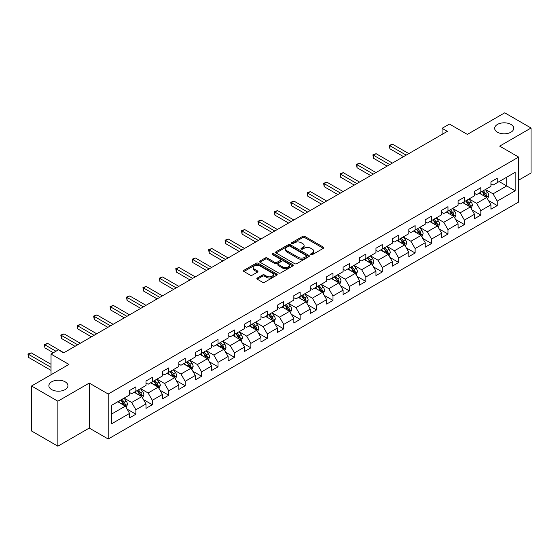 <?xml version="1.0" encoding="UTF-8"?>
<svg xmlns="http://www.w3.org/2000/svg" width="559" height="559" viewBox="0 0 559 559"><rect width="100%" height="100%" fill="white"/><g stroke="black" fill="none" stroke-linecap="round" stroke-linejoin="round"><path stroke-width="0.84" d="M310.916 254.652A1.02 0.594 0 0 0 312.362 254.652L323.347 248.315A1.46 0.845 0 0 0 323.773 247.721A1.46 0.845 0 0 0 323.347 247.12L304.739 236.38A1.46 0.845 0 0 0 302.678 236.38L291.693 242.718A1.02 0.594 0 0 0 291.393 243.137A1.02 0.594 0 0 0 291.693 243.556A1.02 0.594 0 0 0 293.14 243.556L294.565 242.739A4.675 2.697 0 0 1 301.175 242.739L302.726 243.633A4.675 2.697 0 0 1 304.096 245.541A4.675 2.697 0 0 1 302.726 247.448L301.308 248.273A1.02 0.594 0 0 0 301.008 248.685A1.02 0.594 0 0 0 301.308 249.104A1.02 0.594 0 0 0 302.754 249.104L304.173 248.287A4.675 2.697 0 0 1 310.79 248.287L312.341 249.181A4.675 2.697 0 0 1 313.711 251.089A4.675 2.697 0 0 1 312.341 252.996L310.916 253.821A1.02 0.594 0 0 0 310.615 254.24A1.02 0.594 0 0 0 310.916 254.652L310.916 253.821M65.137 381.811A9.531 5.499 0 0 0 54.754 380.616A9.531 5.499 0 0 0 48.871 385.696A9.531 5.499 0 0 0 51.659 389.588A9.531 5.499 0 0 0 62.049 390.783A9.531 5.499 0 0 0 67.932 385.696A9.531 5.499 0 0 0 65.137 381.811M510.94 124.426A9.531 5.499 0 0 0 500.557 123.232A9.531 5.499 0 0 0 494.673 128.318A9.531 5.499 0 0 0 497.461 132.21A9.531 5.499 0 0 0 507.845 133.398A9.531 5.499 0 0 0 513.728 128.318A9.531 5.499 0 0 0 510.94 124.426M257.301 278.033A1.46 0.845 0 0 0 256.874 278.627A1.46 0.845 0 0 0 257.301 279.221L262.52 282.239A1.46 0.845 0 0 0 264.589 282.239L276.789 275.196A1.46 0.845 0 0 0 277.215 274.602A1.46 0.845 0 0 0 276.789 274.001L258.181 263.261A1.46 0.845 0 0 0 256.113 263.261L243.92 270.304A1.46 0.845 0 0 0 243.493 270.898A1.46 0.845 0 0 0 243.92 271.499L250.222 275.133A1.46 0.845 0 0 0 252.291 275.133L257.51 272.121A1.46 0.845 0 0 0 257.937 271.527A1.46 0.845 0 0 0 257.51 270.926L254.387 269.124A3.913 2.257 0 0 1 253.241 267.53A3.913 2.257 0 0 1 255.652 265.441A3.913 2.257 0 0 1 259.914 265.93L272.163 273.002A3.913 2.257 0 0 1 273.309 274.602A3.913 2.257 0 0 1 270.891 276.684A3.913 2.257 0 0 1 266.629 276.195L264.589 275.014A1.46 0.845 0 0 0 262.52 275.014L257.301 278.033L257.301 279.221L262.52 276.23L262.52 275.014M518.626 180.173L531.05 172.997L531.05 128.011L504.728 112.813L467.352 134.398L449.45 124.063L442.078 128.318L447.347 131.358L63.663 352.869L58.402 349.829L51.03 354.085L51.03 374.754M57.87 401.201L57.87 446.187L89.251 428.068L89.251 383.083L57.87 401.201L31.549 386.003L68.932 364.419L51.03 354.085M89.251 383.083L108.201 394.025L518.626 157.072L518.626 202.058L108.201 439.011L108.201 394.025M531.05 128.011L499.676 146.13L518.626 157.072M294.663 263.68A1.46 0.845 0 0 0 296.731 263.68L308.924 256.637A1.46 0.845 0 0 0 309.358 256.043A1.46 0.845 0 0 0 308.924 255.442L290.324 244.702A1.46 0.845 0 0 0 288.255 244.702L276.062 251.746A1.46 0.845 0 0 0 275.636 252.34A1.46 0.845 0 0 0 276.062 252.941L294.663 263.68M272.904 254.876A1.02 0.594 0 0 1 273.945 255.023L273.945 253.807L292.853 264.721A1.46 0.845 0 0 1 293.286 265.322A1.46 0.845 0 0 1 292.853 265.916L280.66 272.96A1.46 0.845 0 0 1 278.592 272.96L259.991 262.22L259.991 261.025A1.46 0.845 0 0 0 259.565 261.619A1.46 0.845 0 0 0 259.991 262.22M259.991 261.025L265.211 258.013A1.46 0.845 0 0 1 267.279 258.013L274.818 262.367A1.46 0.845 0 0 0 276.887 262.367L280.352 260.368A1.46 0.845 0 0 0 280.779 259.774A1.46 0.845 0 0 0 280.352 259.173L272.499 254.638A1.02 0.594 0 0 1 272.198 254.219A1.02 0.594 0 0 1 272.827 253.674A1.02 0.594 0 0 1 273.945 253.807M57.87 446.187L31.549 430.989L31.549 386.003M127.103 409.132L135.893 414.212L135.893 409.768L146.004 403.933L146.004 408.37L152.321 404.723L152.321 400.286L162.424 394.451L162.424 398.888L168.748 395.241L168.748 390.804L178.852 384.969L178.852 389.406L185.169 385.759L185.169 381.322L195.28 375.487L195.28 379.924L201.596 376.277L201.596 371.84L211.7 366.005L211.7 370.442L218.024 366.795L218.024 362.358L228.128 356.523L228.128 360.96L234.445 357.313L234.445 352.876L244.556 347.034L244.556 351.471L250.872 347.824L250.872 343.387L260.976 337.552L260.976 341.989L267.3 338.342L267.3 333.905L277.404 328.07L277.404 332.507L283.72 328.86L283.72 324.423L293.831 318.588L293.831 323.025L300.148 319.378L300.148 314.941L310.252 309.106L310.252 313.543L316.576 309.896L316.576 305.459L326.68 299.624L326.68 304.061L332.996 300.414L332.996 295.977L343.107 290.135L343.107 294.579L349.424 290.932L349.424 286.488L359.535 280.653L359.535 285.09L365.852 281.443L365.852 277.005L375.955 271.171L375.955 275.608L382.272 271.96L382.272 267.523L392.383 261.689L392.383 266.126L398.7 262.478L398.7 258.041L408.811 252.207L408.811 256.644L415.127 252.996L415.127 248.559L425.231 242.725L425.231 247.162L431.548 243.514L431.548 239.077L441.659 233.243L441.659 237.68L447.976 234.032L447.976 229.595L458.087 223.754L458.087 228.191L464.403 224.55L464.403 220.106L474.507 214.272L474.507 218.709L480.824 215.061L480.824 210.624L490.935 204.79L490.935 209.227L497.251 205.579L497.251 201.142L515.153 190.808L515.153 172.326L506.727 177.189L506.727 185.944L515.153 190.808M135.893 414.212L129.576 417.859L129.576 413.415L111.674 423.75L111.674 405.275L129.576 394.94L129.576 390.503L135.893 386.856L135.893 391.293L146.004 385.458L146.004 381.014L152.321 377.367L152.321 381.811L162.424 375.969L162.424 371.532L168.748 367.885L168.748 372.322L178.852 366.487L178.852 362.05L185.169 358.403L185.169 362.84L195.28 357.005L195.28 352.568L201.596 348.921L201.596 353.358L211.7 347.523L211.7 343.086L218.024 339.439L218.024 343.876L228.128 338.041L228.128 333.604L234.445 329.957L234.445 334.394L244.556 328.559L244.556 324.122L250.872 320.475L250.872 324.912L260.976 319.07L260.976 314.633L267.3 310.986L267.3 315.423L277.404 309.588L277.404 305.151L283.72 301.504L283.72 305.941L293.831 300.106L293.831 295.669L300.148 292.022L300.148 296.459L310.252 290.624L310.252 286.187L316.576 282.54L316.576 286.977L326.68 281.142L326.68 276.705L332.996 273.058L332.996 277.495L343.107 271.66L343.107 267.223L349.424 263.575L349.424 268.013L359.535 262.178L359.535 257.734L365.852 254.093L365.852 258.531L375.955 252.689L375.955 248.252L382.272 244.604L382.272 249.041L392.383 243.207L392.383 238.77L398.7 235.122L398.7 239.559L408.811 233.725L408.811 229.288L415.127 225.64L415.127 230.077L425.231 224.243L425.231 219.806L431.548 216.158L431.548 220.595L441.659 214.761L441.659 210.324L447.976 206.676L447.976 211.113L458.087 205.279L458.087 200.842L464.403 197.194L464.403 201.631L474.507 195.797L474.507 191.353L480.824 187.705L480.824 192.149L490.935 186.308L490.935 181.871L497.251 178.223L497.251 182.66L515.153 172.326M134.209 392.264L141.79 396.638L131.679 402.473L124.098 398.099M129.576 392.509L131.679 393.725L135.893 391.293M131.679 402.473L135.893 409.768M141.79 396.638L146.004 403.933M150.637 382.782L158.218 387.156L148.107 392.991L140.526 388.617M146.004 383.027L148.107 384.243L152.321 381.811M148.107 392.991L152.321 400.286M158.218 387.156L162.424 394.451M167.057 373.3L174.639 377.674L164.535 383.509L156.953 379.135M162.424 373.538L164.535 374.754L168.748 372.322M164.535 383.509L168.748 390.804M174.639 377.674L178.852 384.969M183.485 363.811L191.066 368.192L180.955 374.027L173.374 369.653M178.852 364.056L180.955 365.272L185.169 362.84M180.955 374.027L185.169 381.322M191.066 368.192L195.28 375.487M199.912 354.329L207.494 358.71L197.383 364.545L189.801 360.164M195.28 354.574L197.383 355.79L201.596 353.358M197.383 364.545L201.596 371.84M207.494 358.71L211.7 366.005M216.333 344.847L223.914 349.228L213.811 355.063L206.229 350.682M211.7 345.092L213.811 346.307L218.024 343.876M213.811 355.063L218.024 362.358M223.914 349.228L228.128 356.523M232.761 335.365L240.342 339.739L230.231 345.581L222.657 341.2M228.128 335.61L230.231 336.825L234.445 334.394M230.231 345.581L234.445 352.876M240.342 339.739L244.556 347.034M249.188 325.883L256.77 330.257L246.659 336.092L239.077 331.718M244.556 326.128L246.659 327.343L250.872 324.912M246.659 336.092L250.872 343.387M256.77 330.257L260.976 337.552M265.609 316.401L273.19 320.775L263.086 326.61L255.505 322.236M260.976 316.639L263.086 317.854L267.3 315.423M263.086 326.61L267.3 333.905M273.19 320.775L277.404 328.07M282.036 306.919L289.618 311.293L279.514 317.128L271.933 312.754M277.404 307.157L279.514 308.372L283.72 305.941M279.514 317.128L283.72 324.423M289.618 311.293L293.831 318.588M298.464 297.43L306.046 301.811L295.935 307.646L288.353 303.271M293.831 297.674L295.935 298.89L300.148 296.459M295.935 307.646L300.148 314.941M306.046 301.811L310.252 309.106M314.885 287.948L322.466 292.329L312.362 298.164L304.781 293.782M310.252 288.192L312.362 289.408L316.576 286.977M312.362 298.164L316.576 305.459M322.466 292.329L326.68 299.624M331.312 278.466L338.894 282.84L328.79 288.682L321.208 284.3M326.68 278.71L328.79 279.926L332.996 277.495M328.79 288.682L332.996 295.977M338.894 282.84L343.107 290.135M347.74 268.984L355.321 273.358L345.21 279.2L337.629 274.818M343.107 269.228L345.21 270.444L349.424 268.013M345.21 279.2L349.424 286.488M355.321 273.358L359.535 280.653M364.168 259.502L371.742 263.876L361.638 269.711L354.057 265.336M359.535 259.746L361.638 260.962L365.852 258.531M361.638 269.711L365.852 277.005M371.742 263.876L375.955 271.171M380.588 250.02L388.17 254.394L378.066 260.228L370.484 255.854M375.955 250.257L378.066 251.473L382.272 249.041M378.066 260.228L382.272 267.523M388.17 254.394L392.383 261.689M397.016 240.538L404.597 244.912L394.486 250.746L386.905 246.372M392.383 240.775L394.486 241.991L398.7 239.559M394.486 250.746L398.7 258.041M404.597 244.912L408.811 252.207M413.443 231.049L421.018 235.43L410.914 241.264L403.332 236.89M408.811 231.293L410.914 232.509L415.127 230.077M410.914 241.264L415.127 248.559M421.018 235.43L425.231 242.725M429.864 221.567L437.445 225.948L427.342 231.782L419.76 227.401M425.231 221.811L427.342 223.027L431.548 220.595M427.342 231.782L431.548 239.077M437.445 225.948L441.659 233.243M446.292 212.085L453.873 216.459L443.762 222.3L436.181 217.919M441.659 212.329L443.762 213.545L447.976 211.113M443.762 222.3L447.976 229.595M453.873 216.459L458.087 223.754M462.719 202.603L470.301 206.977L460.19 212.811L452.608 208.437M458.087 202.847L460.19 204.063L464.403 201.631M460.19 212.811L464.403 220.106M470.301 206.977L474.507 214.272M479.14 193.121L486.721 197.495L476.617 203.329L469.036 198.955M474.507 193.365L476.617 194.581L480.824 192.149M476.617 203.329L480.824 210.624M486.721 197.495L490.935 204.79M499.145 181.57L506.727 185.944L493.038 193.847L485.457 189.473M490.935 183.876L493.038 185.092L497.251 182.66M493.038 193.847L497.251 201.142M89.251 428.068L108.201 439.011M442.078 128.318L442.078 134.398M111.674 414.023L125.363 406.12L117.781 401.746M125.363 406.12L129.576 413.415M488.461 200.506L497.251 205.579M472.034 209.988L480.824 215.061M455.606 219.47L464.403 224.55M439.185 228.952L447.976 234.032M422.758 238.434L431.548 243.514M406.33 247.923L415.127 252.996M389.909 257.406L398.7 262.478M373.482 266.888L382.272 271.96M357.054 276.37L365.852 281.443M340.634 285.852L349.424 290.932M324.206 295.334L332.996 300.414M307.778 304.816L316.576 309.896M291.358 314.305L300.148 319.378M274.93 323.787L283.72 328.86M258.503 333.269L267.3 338.342M242.082 342.751L250.872 347.824M225.654 352.233L234.445 357.313M209.227 361.715L218.024 366.795M192.806 371.204L201.596 376.277M176.378 380.686L185.169 385.759M159.951 390.168L168.748 395.241M143.53 399.65L152.321 404.723M311.328 254.799L312.341 254.212A4.675 2.697 0 0 0 313.711 252.305L313.711 251.089M304.096 245.541L304.096 246.757A4.675 2.697 0 0 1 302.726 248.664L301.713 249.251M323.326 248.329L304.739 237.596A1.46 0.845 0 0 0 302.678 237.596L292.105 243.703M308.924 255.442L308.924 256.637L290.324 245.918A1.46 0.845 0 0 0 288.255 245.918L276.083 252.947L276.062 251.746M306.346 256.462A1.02 0.594 0 0 0 306.646 256.043A1.02 0.594 0 0 0 306.346 255.624L290.016 246.198A1.02 0.594 0 0 0 288.57 246.198L287.067 247.064A4.675 2.697 0 0 0 285.698 248.972A4.675 2.697 0 0 0 287.067 250.879L298.233 257.322A4.675 2.697 0 0 0 304.844 257.322L306.346 256.462L306.346 257.678A1.02 0.594 0 0 0 306.646 257.259L306.646 256.043M285.698 248.972L285.698 250.187A4.675 2.697 0 0 0 287.067 252.095L287.067 250.879M306.346 257.678L304.844 258.537A4.675 2.697 0 0 1 298.233 258.537L287.067 252.095M260.012 262.227L265.211 259.229L265.211 258.013M280.779 259.774L280.779 260.99A1.46 0.845 0 0 1 280.352 261.584L276.887 263.582A1.46 0.845 0 0 1 274.818 263.582L267.279 259.229A1.46 0.845 0 0 0 265.211 259.229M273.945 255.023L292.839 265.93M282.651 266.888A3.913 2.257 0 0 0 286.914 267.377A3.913 2.257 0 0 0 289.324 265.287A3.913 2.257 0 0 0 288.178 263.694L283.867 261.2A1.46 0.845 0 0 0 281.799 261.2L278.333 263.205A1.46 0.845 0 0 0 277.907 263.799A1.46 0.845 0 0 0 278.333 264.393L282.651 266.888L282.651 268.103A3.913 2.257 0 0 0 286.914 268.593A3.913 2.257 0 0 0 289.324 266.503L289.324 265.287M277.907 263.799L277.907 265.015A1.46 0.845 0 0 0 278.333 265.609L278.333 264.393M282.651 268.103L278.333 265.609M273.309 274.602L273.309 275.818A3.913 2.257 0 0 1 270.891 277.9A3.913 2.257 0 0 1 266.629 277.411L264.589 276.23A1.46 0.845 0 0 0 262.52 276.23M253.241 267.53L253.241 268.746A3.913 2.257 0 0 0 254.387 270.339L254.387 269.124M257.489 272.135L254.387 270.339M276.789 274.001L276.789 275.196L258.181 264.477A1.46 0.845 0 0 0 256.113 264.477L243.941 271.506L243.92 270.304M487.553 198.934L488.804 195.783A3.948 2.278 -120 0 0 487.546 192.422L485.373 189.522M481.585 194.532L480.111 192.562M408.804 153.606L392.516 144.201L389.889 145.724L389.889 148.764L403.542 156.646M486.113 197.145L486.679 195.95A3.948 2.278 -120 0 0 485.547 193.575L483.374 190.675M482.382 191.248L484.8 194.462A2.012 1.16 60 0 1 485.163 195.077L486.679 195.95M482.11 191.402L484.283 194.308A3.948 2.278 60 0 1 485.415 196.677M389.889 148.764L389.309 145.389L406.176 155.123M389.309 145.389L392.516 144.201M471.132 208.416L472.383 205.265A3.948 2.278 -120 0 0 471.125 201.904L468.952 199.004M465.158 204.014L463.684 202.044M392.383 163.088L376.095 153.683L373.461 155.206L373.461 158.246L387.114 166.128M469.686 206.627L470.252 205.433A3.948 2.278 -120 0 0 469.12 203.057L466.947 200.157M465.961 200.73L468.372 203.944A2.012 1.16 60 0 1 468.735 204.559L470.252 205.433M465.682 200.891L467.855 203.79A3.948 2.278 60 0 1 468.987 206.159M373.461 158.246L372.881 154.871L389.749 164.612M372.881 154.871L376.095 153.683M454.705 217.905L455.955 214.747A3.948 2.278 -120 0 0 454.698 211.386L452.524 208.486M448.737 213.496L447.256 211.526M375.955 172.57L359.668 163.165L357.033 164.688L357.033 167.728L370.694 175.61M453.258 216.109L453.824 214.915A3.948 2.278 -120 0 0 452.699 212.546L450.526 209.639M449.534 210.212L451.945 213.433A2.012 1.16 60 0 1 452.308 214.041L453.824 214.915M449.261 210.373L451.434 213.272A3.948 2.278 60 0 1 452.559 215.648M357.033 167.728L356.46 164.353L373.321 174.094M356.46 164.353L359.668 163.165M438.277 227.387L439.528 224.229A3.948 2.278 -120 0 0 438.27 220.868L436.097 217.968M432.31 222.978L430.835 221.008M359.528 182.052L343.24 172.654L340.613 174.17L340.613 177.21L354.266 185.092M436.838 225.591L437.404 224.397A3.948 2.278 -120 0 0 436.272 222.028L434.098 219.121M433.106 219.694L435.517 222.915A2.012 1.16 60 0 1 435.887 223.523L437.404 224.397M432.834 219.855L435.007 222.755A3.948 2.278 60 0 1 436.139 225.13M340.613 177.21L340.033 173.835L356.901 183.576M340.033 173.835L343.24 172.654M421.856 236.869L423.107 233.711A3.948 2.278 -120 0 0 421.849 230.357L419.676 227.45M415.882 232.46L414.408 230.49M343.107 191.541L326.819 182.136L324.185 183.652L324.185 186.692L337.839 194.581M420.41 235.073L420.976 233.879A3.948 2.278 -120 0 0 419.844 231.51L417.671 228.61M416.686 229.176L419.096 232.397A2.012 1.16 60 0 1 419.46 233.005L420.976 233.879M416.406 229.337L418.579 232.237A3.948 2.278 60 0 1 419.711 234.612M324.185 186.692L323.605 183.317L340.473 193.058M323.605 183.317L326.819 182.136M405.429 246.351L406.679 243.2A3.948 2.278 -120 0 0 405.422 239.839L403.249 236.932M399.461 241.942L397.98 239.972M326.68 201.023L310.392 191.618L307.757 193.134L307.757 196.174L321.418 204.063M403.982 244.556L404.548 243.368A3.948 2.278 -120 0 0 403.423 240.992L401.25 238.092M400.258 238.658L402.669 241.879A2.012 1.16 60 0 1 403.032 242.487L404.548 243.368M399.985 238.819L402.159 241.719A3.948 2.278 60 0 1 403.284 244.094M307.757 196.174L307.177 192.806L324.045 202.54M307.177 192.806L310.392 191.618M389.001 255.833L390.252 252.682A3.948 2.278 -120 0 0 388.994 249.321L386.821 246.421M383.034 251.431L381.559 249.461M310.252 210.505L293.964 201.1L291.337 202.624L291.337 205.663L304.99 213.545M387.562 254.045L388.128 252.85A3.948 2.278 -120 0 0 386.996 250.474L384.823 247.574M383.83 248.147L386.241 251.361A2.012 1.16 60 0 1 386.611 251.976L388.128 252.85M383.558 248.301L385.731 251.201A3.948 2.278 60 0 1 386.863 253.576M291.337 205.663L290.757 202.288L307.625 212.022M290.757 202.288L293.964 201.1M372.58 265.315L373.831 262.164A3.948 2.278 -120 0 0 372.574 258.803L370.4 255.903M366.606 260.913L365.132 258.943M293.831 219.987L277.543 210.582L274.909 212.106L274.909 215.145L288.563 223.027M371.134 263.527L371.7 262.332A3.948 2.278 -120 0 0 370.568 259.956L368.395 257.056M367.41 257.629L369.82 260.843A2.012 1.16 60 0 1 370.184 261.458L371.7 262.332M367.13 257.783L369.303 260.69A3.948 2.278 60 0 1 370.435 263.058M274.909 215.145L274.329 211.77L291.197 221.504M274.329 211.77L277.543 210.582M356.153 274.804L357.404 271.646A3.948 2.278 -120 0 0 356.146 268.285L353.973 265.385M350.186 270.395L348.704 268.425M277.404 229.469L261.116 220.064L258.482 221.588L258.482 224.627L272.142 232.509M354.706 273.009L355.272 271.814A3.948 2.278 -120 0 0 354.147 269.438L351.974 266.538M350.982 267.111L353.393 270.325A2.012 1.16 60 0 1 353.756 270.94L355.272 271.814M350.71 267.272L352.883 270.172A3.948 2.278 60 0 1 354.008 272.54M258.482 224.627L257.902 221.252L274.769 230.993M257.902 221.252L261.116 220.064M339.725 284.286L340.976 281.128A3.948 2.278 -120 0 0 339.718 277.767L337.545 274.867M333.758 279.877L332.284 277.907M260.976 238.952L244.688 229.546L242.061 231.07L242.061 234.109L255.715 241.991M338.286 282.491L338.852 281.296A3.948 2.278 -120 0 0 337.72 278.927L335.547 276.02M334.555 276.593L336.965 279.814A2.012 1.16 60 0 1 337.336 280.422L338.852 281.296M334.282 276.754L336.455 279.654A3.948 2.278 60 0 1 337.587 282.029M242.061 234.109L241.481 230.734L258.349 240.475M241.481 230.734L244.688 229.546M323.298 293.768L324.555 290.61A3.948 2.278 -120 0 0 323.298 287.249L321.125 284.349M317.33 289.359L315.856 287.389M244.556 248.434L228.268 239.035L225.633 240.552L225.633 243.591L239.287 251.473M321.858 291.973L322.424 290.778A3.948 2.278 -120 0 0 321.292 288.409L319.119 285.509M318.134 286.075L320.545 289.296A2.012 1.16 60 0 1 320.908 289.904L322.424 290.778M317.854 286.236L320.027 289.136A3.948 2.278 60 0 1 321.159 291.512M225.633 243.591L225.053 240.216L241.921 249.957M225.053 240.216L228.268 239.035M306.877 303.251L308.128 300.092A3.948 2.278 -120 0 0 306.87 296.738L304.697 293.831M300.91 298.841L299.428 296.871M228.128 257.923L211.84 248.517L209.206 250.034L209.206 253.073L222.866 260.962M305.431 301.455L305.997 300.267A3.948 2.278 -120 0 0 304.872 297.891L302.698 294.991M301.706 295.557L304.117 298.779A2.012 1.16 60 0 1 304.48 299.386L305.997 300.267M301.434 295.718L303.607 298.618A3.948 2.278 60 0 1 304.732 300.994M209.206 253.073L208.626 249.698L225.494 259.439M208.626 249.698L211.84 248.517M290.449 312.733L291.7 309.581A3.948 2.278 -120 0 0 290.442 306.22L288.269 303.32M284.482 308.33L283.008 306.36M211.7 267.405L195.412 257.999L192.785 259.516L192.785 262.555L206.439 270.444M289.01 310.937L289.576 309.749A3.948 2.278 -120 0 0 288.444 307.373L286.271 304.473M285.279 305.046L287.689 308.261A2.012 1.16 60 0 1 288.06 308.868L289.576 309.749M285.006 305.2L287.179 308.1A3.948 2.278 60 0 1 288.311 310.476M192.785 262.555L192.205 259.187L209.073 268.921M192.205 259.187L195.412 257.999M274.022 322.215L275.28 319.063A3.948 2.278 -120 0 0 274.015 315.702L271.842 312.802M268.054 317.812L266.58 315.842M195.28 276.887L178.992 267.481L176.358 269.005L176.358 272.044L190.011 279.926M272.582 320.426L273.148 319.231A3.948 2.278 -120 0 0 272.016 316.855L269.843 313.955M268.858 314.528L271.269 317.743A2.012 1.16 60 0 1 271.632 318.357L273.148 319.231M268.579 314.682L270.752 317.589A3.948 2.278 60 0 1 271.884 319.958M176.358 272.044L175.778 268.669L192.645 278.403M175.778 268.669L178.992 267.481M257.601 331.697L258.852 328.545A3.948 2.278 -120 0 0 257.594 325.184L255.421 322.284M251.634 327.294L250.153 325.324M178.852 286.369L162.564 276.964L159.93 278.487L159.93 281.526L173.59 289.408M256.155 329.908L256.721 328.713A3.948 2.278 -120 0 0 255.596 326.337L253.416 323.437M252.43 324.01L254.841 327.225A2.012 1.16 60 0 1 255.204 327.84L256.721 328.713M252.158 324.171L254.331 327.071A3.948 2.278 60 0 1 255.456 329.44M159.93 281.526L159.35 278.151L176.218 287.892M159.35 278.151L162.564 276.964M241.174 341.186L242.424 338.027A3.948 2.278 -120 0 0 241.167 334.666L238.993 331.767M235.206 336.777L233.732 334.806M162.424 295.851L146.137 286.446L143.509 287.969L143.509 291.008L157.163 298.89M239.734 339.39L240.293 338.195A3.948 2.278 -120 0 0 239.168 335.819L236.995 332.919M236.003 333.492L238.413 336.714A2.012 1.16 60 0 1 238.784 337.322L240.293 338.195M235.73 333.653L237.903 336.553A3.948 2.278 60 0 1 239.035 338.929M143.509 291.008L142.929 287.633L159.797 297.374M142.929 287.633L146.137 286.446M224.746 350.668L226.004 347.509A3.948 2.278 -120 0 0 224.739 344.148L222.566 341.249M218.779 346.259L217.304 344.288M146.004 305.333L129.716 295.935L127.082 297.451L127.082 300.49L140.735 308.372M223.307 348.872L223.873 347.677A3.948 2.278 -120 0 0 222.741 345.308L220.567 342.401M219.582 342.974L221.993 346.196A2.012 1.16 60 0 1 222.356 346.804L223.873 347.677M219.303 343.135L221.476 346.035A3.948 2.278 60 0 1 222.608 348.411M127.082 300.49L126.502 297.115L143.37 306.856M126.502 297.115L129.716 295.935M208.325 360.15L209.576 356.991A3.948 2.278 -120 0 0 208.318 353.63L206.145 350.731M202.358 355.741L200.877 353.77M129.576 314.822L113.288 305.417L110.654 306.933L110.654 309.972L124.315 317.854M206.879 358.354L207.445 357.159A3.948 2.278 -120 0 0 206.313 354.79L204.14 351.891M203.155 352.456L205.565 355.678A2.012 1.16 60 0 1 205.929 356.286L207.445 357.159M202.882 352.617L205.055 355.517A3.948 2.278 60 0 1 206.18 357.893M110.654 309.972L110.074 306.598L126.942 316.338M110.074 306.598L113.288 305.417M191.898 369.632L193.148 366.473A3.948 2.278 -120 0 0 191.891 363.119L189.718 360.213M185.93 365.223L184.456 363.252M113.149 324.304L96.861 314.899L94.233 316.415L94.233 319.455L107.887 327.343M190.458 367.836L191.017 366.648A3.948 2.278 -120 0 0 189.892 364.272L187.719 361.373M186.727 361.939L189.138 365.16A2.012 1.16 60 0 1 189.508 365.768L191.017 366.648M186.454 362.099L188.628 364.999A3.948 2.278 60 0 1 189.76 367.375M94.233 319.455L93.653 316.08L110.521 325.82M93.653 316.08L96.861 314.899M175.47 379.114L176.728 375.962A3.948 2.278 -120 0 0 175.463 372.601L173.29 369.702M169.503 374.712L168.028 372.741M96.728 333.786L80.44 324.381L77.806 325.897L77.806 328.937L91.459 336.825M174.031 377.325L174.597 376.13A3.948 2.278 -120 0 0 173.465 373.754L171.292 370.855M170.306 371.428L172.717 374.642A2.012 1.16 60 0 1 173.08 375.257L174.597 376.13M170.027 371.581L172.2 374.481A3.948 2.278 60 0 1 173.332 376.857M77.806 328.937L77.226 325.569L94.094 335.302M77.226 325.569L80.44 324.381M159.049 388.596L160.3 385.444A3.948 2.278 -120 0 0 159.042 382.083L156.869 379.184M153.082 384.194L151.601 382.223M80.3 343.268L64.012 333.863L61.378 335.386L61.378 338.426L75.039 346.307M157.603 386.807L158.169 385.612A3.948 2.278 -120 0 0 157.037 383.236L154.864 380.337M153.879 380.91L156.289 384.124A2.012 1.16 60 0 1 156.653 384.739L158.169 385.612M153.606 381.063L155.779 383.97A3.948 2.278 60 0 1 156.904 386.339M61.378 338.426L60.798 335.051L77.666 344.784M60.798 335.051L64.012 333.863M142.622 398.078L143.873 394.927A3.948 2.278 -120 0 0 142.615 391.566L140.442 388.666M136.655 393.676L135.18 391.705M63.873 352.75L47.585 343.345L44.958 344.868L44.958 347.908L53.343 352.75M141.182 396.289L141.741 395.094A3.948 2.278 -120 0 0 140.616 392.718L138.443 389.819M137.451 390.392L139.862 393.606A2.012 1.16 60 0 1 140.232 394.221L141.741 395.094M137.179 390.552L139.352 393.452A3.948 2.278 60 0 1 140.484 395.821M44.958 347.908L44.378 344.533L55.977 351.234M44.378 344.533L47.585 343.345M126.194 407.567L127.452 404.409A3.948 2.278 -120 0 0 126.187 401.048L124.014 398.148M120.227 403.158L118.753 401.187M51.03 364.3L31.164 352.827L28.53 354.35L28.53 357.39L51.03 370.379M124.755 405.771L125.321 404.576A3.948 2.278 -120 0 0 124.189 402.207L122.016 399.301M121.03 399.874L123.441 403.095A2.012 1.16 60 0 1 123.805 403.703L125.321 404.576M120.751 400.034L122.924 402.934A3.948 2.278 60 0 1 124.056 405.31M28.53 357.39L27.95 354.015L51.03 367.34M27.95 354.015L31.164 352.827M312.341 254.212L312.341 252.996M301.308 249.104L301.308 248.273M302.726 248.664L302.726 247.448M291.693 243.556L291.693 242.718M302.678 237.596L302.678 236.38M304.739 237.596L304.739 236.38M323.347 248.315L323.347 247.12M288.255 245.918L288.255 244.702M290.324 245.918L290.324 244.702M298.233 258.537L298.233 257.322M304.844 258.537L304.844 257.322M267.279 259.229L267.279 258.013M274.818 263.582L274.818 262.367M276.887 263.582L276.887 262.367M280.352 261.584L280.352 260.368M292.853 265.916L292.853 264.721M264.589 276.23L264.589 275.014M266.629 277.411L266.629 276.195M257.51 272.121L257.51 270.926M256.113 264.477L256.113 263.261M258.181 264.477L258.181 263.261M486.33 197.271L488.783 195.86M485.547 193.575L487.546 192.422M482.738 195.196L484.283 194.308M469.909 206.753L472.355 205.342M469.12 203.057L471.125 201.904M466.318 204.678L467.855 203.79M453.482 216.235L455.927 214.824M452.699 212.546L454.698 211.386M449.89 214.16L451.434 213.272M437.054 225.717L439.507 224.306M436.272 222.028L438.27 220.868M433.463 223.649L435.007 222.755M420.634 235.206L423.079 233.788M419.844 231.51L421.849 230.357M417.042 233.131L418.579 232.237M404.206 244.688L406.652 243.27M403.423 240.992L405.422 239.839M400.614 242.613L402.159 241.719M387.778 254.17L390.231 252.759M386.996 250.474L388.994 249.321M384.187 252.095L385.731 251.201M371.358 263.652L373.803 262.241M370.568 259.956L372.574 258.803M367.766 261.577L369.303 260.69M354.93 273.134L357.376 271.723M354.147 269.438L356.146 268.285M351.338 271.059L352.883 270.172M338.502 282.616L340.955 281.205M337.72 278.927L339.718 277.767M334.911 280.541L336.455 279.654M322.082 292.098L324.527 290.687M321.292 288.409L323.298 287.249M318.49 290.03L320.027 289.136M305.654 301.587L308.1 300.169M304.872 297.891L306.87 296.738M302.063 299.512L303.607 298.618M289.227 311.07L291.679 309.651M288.444 307.373L290.442 306.22M285.635 308.994L287.179 308.1M272.806 320.552L275.252 319.14M272.016 316.855L274.015 315.702M269.214 318.476L270.752 317.589M256.378 330.034L258.824 328.622M255.596 326.337L257.594 325.184M252.787 327.958L254.331 327.071M239.951 339.516L242.403 338.104M239.168 335.819L241.167 334.666M236.359 337.44L237.903 336.553M223.53 348.998L225.976 347.586M222.741 345.308L224.739 344.148M219.932 346.929L221.476 346.035M207.103 358.487L209.548 357.068M206.313 354.79L208.318 353.63M203.511 356.411L205.055 355.517M190.675 367.969L193.128 366.55M189.892 364.272L191.891 363.119M187.083 365.893L188.628 364.999M174.254 377.451L176.7 376.039M173.465 373.754L175.463 372.601M170.656 375.375L172.2 374.481M157.827 386.933L160.272 385.521M157.037 383.236L159.042 382.083M154.235 384.858L155.779 383.97M141.399 396.415L143.852 395.003M140.616 392.718L142.615 391.566M137.807 394.34L139.352 393.452M124.978 405.897L127.424 404.485M124.189 402.207L126.187 401.048M121.38 403.822L122.924 402.934"/></g></svg>
